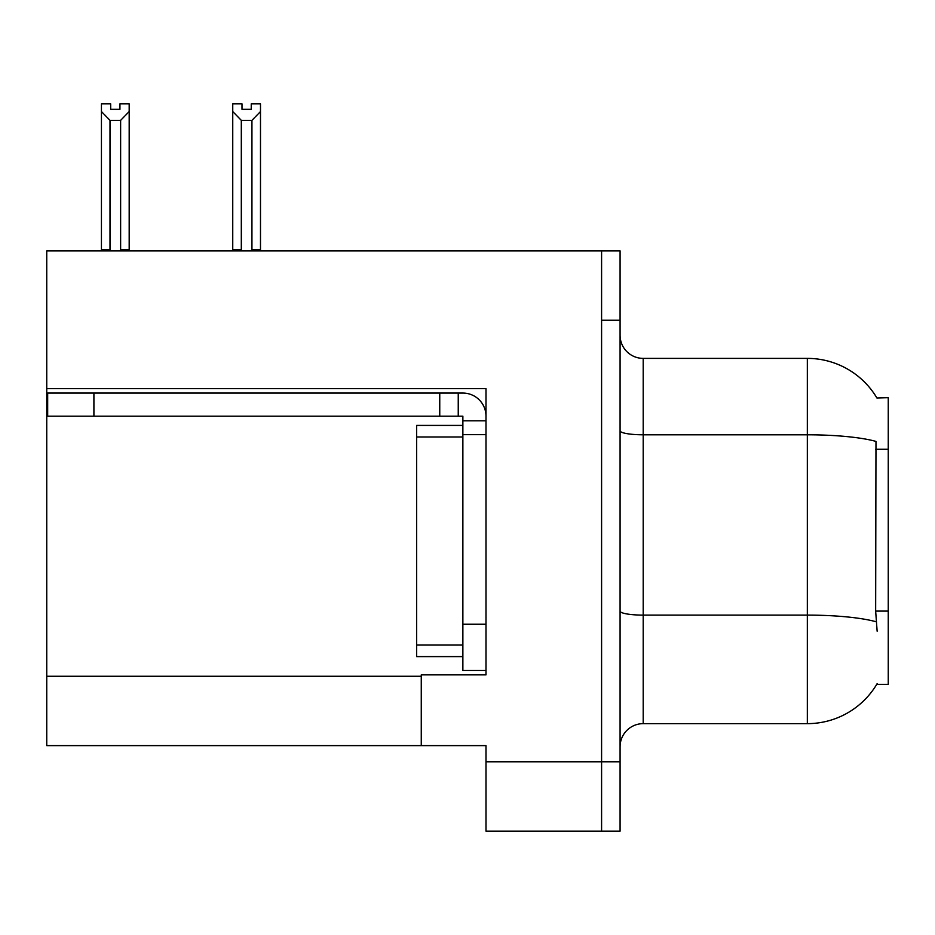 <?xml version="1.0" encoding="UTF-8"?>
<svg xmlns="http://www.w3.org/2000/svg" width="935" height="935" viewBox="0 0 935 935"><rect width="100%" height="100%" fill="white"/><g stroke="black" fill="none" stroke-linecap="round" stroke-linejoin="round"><path stroke-width="1.4" d="M46.75 388.668L485.99 388.668L485.99 674.871L421.264 674.871L421.264 745.616L46.75 745.616L46.75 250.884L601.591 250.884L601.591 831.145L485.99 831.145L485.99 761.791L601.591 761.791L601.591 831.145L620.08 831.145L620.08 761.791L601.591 761.791L601.591 320.238L620.08 320.238L620.08 761.791M421.264 745.616L485.99 745.616L485.99 761.791M876.901 397.971A80.913 80.913 0 0 0 807.337 358.385A80.913 80.913 0 0 1 876.901 397.971L888.25 397.679L888.25 684.35L876.726 684.35L877.135 683.66A80.913 80.913 0 0 1 807.337 723.643A80.913 80.913 0 0 0 876.726 684.35M620.08 746.773A23.118 23.118 0 0 1 643.198 723.643L807.337 723.643L807.337 358.385A80.913 80.913 0 0 1 876.726 397.679A80.913 80.913 0 0 0 807.337 358.385L643.198 358.385A23.118 23.118 0 0 1 620.08 335.268A23.118 23.118 0 0 0 643.198 358.385L643.198 723.643A23.118 23.118 0 0 0 620.08 746.773M877.135 631.172L875.651 611.093L875.978 441.413A80.913 14.048 180 0 0 807.337 434.798L643.198 434.798A23.118 4.009 -0 0 1 620.08 430.778M601.591 250.884L620.08 250.884L620.08 320.238M253.069 250.884L251.936 249.727L251.936 120.358L241.312 120.358L232.745 111.545L232.745 103.855L242.001 103.855L242.001 109.337L251.246 109.337L242.001 109.337M251.246 109.337L251.246 103.855L260.491 103.855L260.491 111.545L251.936 120.358M251.936 249.727L260.491 249.727L260.491 250.884L260.491 111.545M241.312 120.358L241.312 249.727L240.166 250.884M232.745 249.727L232.745 111.545L232.745 249.727L241.312 249.727M119.937 109.337L110.681 109.337L119.937 109.337L119.937 103.855L129.182 103.855L129.182 111.545L120.627 120.358L110.003 120.358L110.003 249.727L101.436 249.727L101.436 250.884M110.003 120.358L101.436 111.545L101.436 103.855L110.681 103.855L110.681 109.337M110.003 249.727L108.857 250.884M101.436 111.545L101.436 249.727M129.182 111.545L129.182 249.727L120.627 249.727L120.627 120.358M121.76 250.884L120.627 249.727M129.182 249.727L129.182 250.884M93.909 416.18L93.909 393.062L47.673 393.062L47.673 416.18L462.872 416.18L462.872 420.797L485.99 420.797M93.909 393.062L462.872 393.062A23.118 23.118 0 0 1 485.99 416.192M462.872 670.477L485.99 670.477L462.872 670.477L462.872 420.797M458.243 416.18L458.243 393.062M485.99 434.67L462.872 434.67L462.872 425.425L416.636 425.425L416.636 656.604L462.872 656.604M439.754 416.18L439.754 393.062M46.75 676.262L421.264 676.262M888.25 449.267L875.651 449.267M888.25 611.093L875.651 611.093M876.235 621.798A80.913 14.048 180 0 0 807.337 615.113L643.198 615.113A23.118 4.009 0 0 1 620.08 611.104M485.99 624.241L462.872 624.241M416.636 645.045L462.872 645.045M416.636 436.984L462.872 436.984"/></g></svg>
